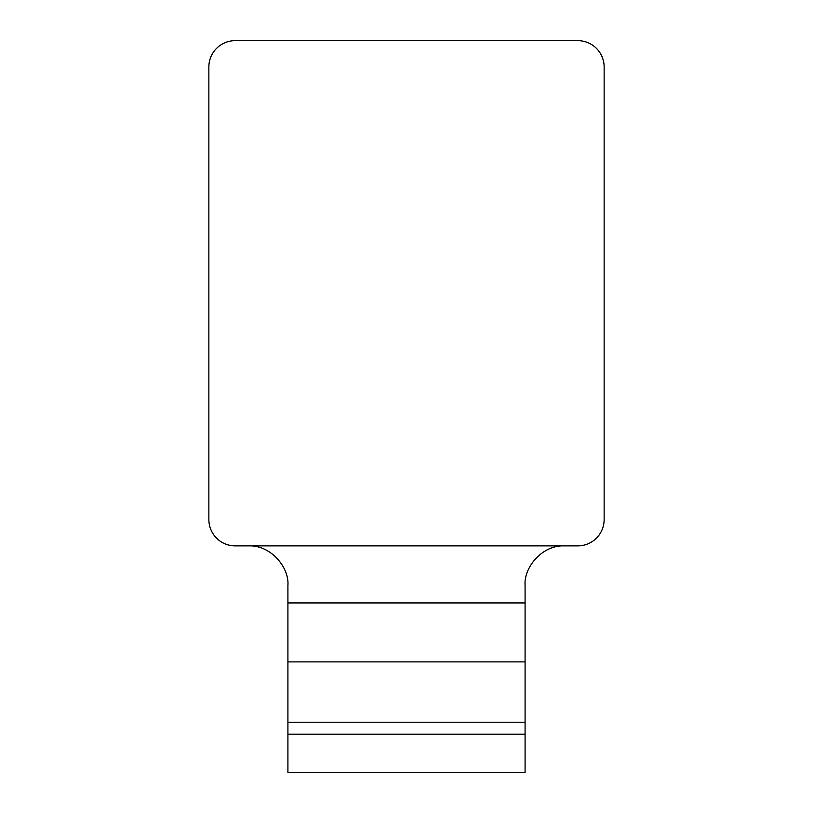 <?xml version="1.0" encoding="UTF-8"?>
<svg xmlns="http://www.w3.org/2000/svg" width="813" height="813" viewBox="0 0 813 813"><rect width="100%" height="100%" fill="white"/><g stroke="black" fill="none" stroke-linecap="round" stroke-linejoin="round"><path stroke-width="1.22" d="M525.086 734.169L525.086 585.411C523.643 567.515 542.169 544.801 564.608 545.879L577.789 545.879A26.351 26.351 0 0 0 604.14 519.527L604.14 67.001A26.351 26.351 0 0 0 577.789 40.65L235.211 40.65A26.351 26.351 0 0 0 208.86 67.001L208.86 519.527A26.351 26.351 0 0 0 235.211 545.879L248.392 545.879C270.831 544.801 289.357 567.515 287.914 585.411L287.914 772.35L525.086 772.35L525.086 734.169L287.914 734.169M564.608 545.879L248.392 545.879M525.086 602.931L287.914 602.931M525.086 661.894L287.914 661.894M525.086 722.239L287.914 722.239"/></g></svg>
